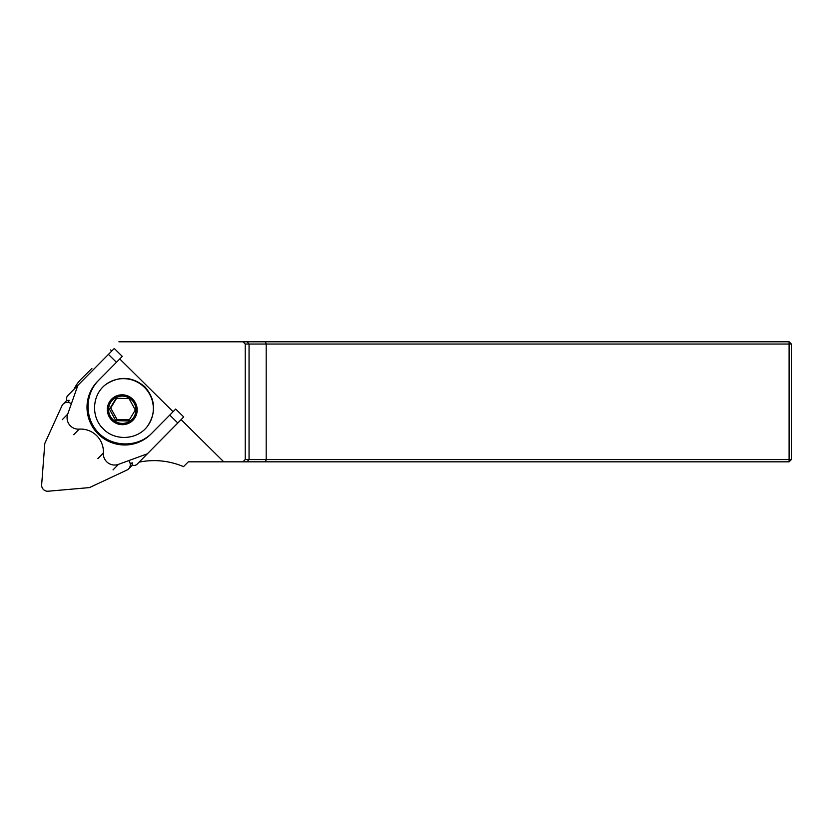 <?xml version="1.0" encoding="UTF-8"?>
<svg xmlns="http://www.w3.org/2000/svg" width="833" height="833" viewBox="0 0 833 833"><rect width="100%" height="100%" fill="white"/><g stroke="black" fill="none" stroke-linecap="round" stroke-linejoin="round"><path stroke-width="1.25" d="M173.087 411.71L119.754 358.961L98.606 380.348C84.55 394.353 84.57 418.916 98.648 432.993C112.528 447.259 137.091 447.613 151.283 433.754M139.111 462.148A75.022 74.199 45.2 0 1 183.51 466.636L188.32 461.826L789.101 461.826L791.35 459.577L789.101 459.577L789.101 344.039L266.185 344.039L266.185 459.577L789.101 459.577L789.101 461.826M91.765 368.54A37.922 37.516 135.2 0 1 91.911 368.394L81.332 378.911A37.516 37.1 -134.8 0 0 74.002 389.219M242.934 461.826L245.225 459.577L249.057 459.577L249.057 344.039L266.185 344.039L265.467 341.79L118.9 341.79M265.467 341.79L789.101 341.79L791.35 344.039L791.35 459.577M122.295 356.389L116.433 362.303L108.436 354.389L114.288 348.486L122.295 356.389L119.754 358.961M116.433 362.303L97.648 381.295A37.516 37.1 -134.8 0 0 98.117 433.951A37.516 37.1 -134.8 0 0 150.763 434.274A37.516 37.1 -134.8 0 0 150.981 434.066L175.711 409.065L183.729 416.969L181.094 419.624L223.754 461.826M245.225 459.577L245.225 344.039L242.934 341.79M111.747 351.037L110.643 349.954M247.005 341.79L249.057 344.039L245.225 344.039M265.467 461.826L266.185 459.577L249.057 459.577L247.005 461.826M789.101 341.79L789.101 344.039L791.35 344.039M105.739 384.544C91.942 394.717 90.714 417.156 103.313 428.922C115.173 441.386 137.612 439.939 147.649 426.017C156.385 412.325 155.469 399.267 144.921 386.856C132.405 376.443 119.338 375.673 105.739 384.544A29.79 29.467 45.2 0 1 147.649 426.017M68.358 402.433L69.118 400.277L66.984 400.558L66.38 398.455L67.192 396.175L108.436 354.389M181.136 419.665L136.518 464.772L183.729 416.969M136.518 464.772L134.238 465.605L132.114 465.012L132.343 462.846L130.198 463.627M147.243 453.85L118.463 464.366A11.256 11.131 45.2 0 1 103.344 453.048A22.512 22.262 -134.8 0 0 79.177 429.141A11.256 11.131 45.2 0 1 67.702 414.147L77.906 385.252M169.765 415.073L177.762 422.987M62.267 419.686L67.702 414.147M113.017 469.906L118.463 464.366M116.151 398.226L129.073 398.611L135.321 409.992L128.646 420.988L115.725 420.603L109.477 409.222L116.151 398.226M108.592 409.336A13.744 13.599 45.2 0 1 134.228 403.266A13.744 13.599 45.2 0 1 125.554 423.049A13.744 13.599 45.2 0 1 108.592 409.336M129.469 419.717L116.953 419.384L110.716 407.983L116.682 398.195M115.725 420.603L116.953 419.384M109.477 409.222L110.716 407.983M135.321 402.672A15.004 14.838 45.2 0 1 121.982 424.663A15.004 14.838 45.2 0 1 109.477 401.902A15.004 14.838 45.2 0 1 135.321 402.672M70.753 403.422A5.998 5.935 -134.8 0 0 61.944 405.786L44.815 443.406L41.65 484.744A5.998 5.935 -134.8 0 0 48.189 491.21L89.485 487.597L126.908 470.062A5.998 5.935 45.2 0 0 129.177 461.232M63.152 404.057L66.692 400.527A5.998 5.935 45.2 0 1 66.911 400.329M128.553 468.906L132.103 465.387A5.998 5.935 -134.8 0 0 132.385 465.085M81.332 378.911L91.911 368.394M98.606 380.348L97.648 381.295M73.731 434.68L79.177 429.141M97.909 458.598L103.344 453.048M91.838 368.467L81.259 378.984"/></g></svg>
